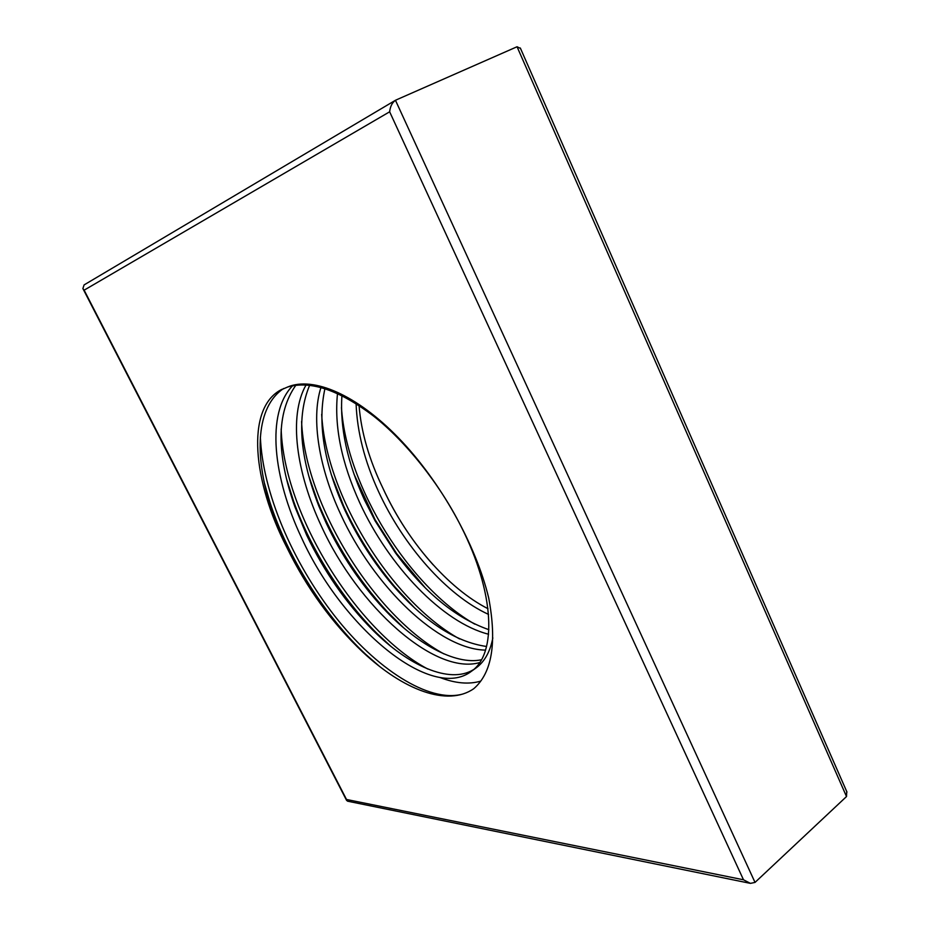 <?xml version="1.0" encoding="UTF-8"?>
<svg xmlns="http://www.w3.org/2000/svg" width="930" height="930" viewBox="0 0 930 930"><rect width="100%" height="100%" fill="white"/><g stroke="black" fill="none" stroke-linecap="round" stroke-linejoin="round"><path stroke-width="1.4" d="M337.509 393.471C334.126 426.405 341.543 462.861 359.771 502.828C388.821 566.114 442.575 622.612 488.564 634.225M341.938 395.575C339.799 427.579 347.309 462.361 364.479 499.956L375.116 520.87L395.378 552.734C424.522 592.468 455.688 618.113 488.878 629.68M320.966 387.45C310.69 419.395 319.455 469.08 340.752 514.418C373.5 586.202 438.693 649.349 485.46 650.105M324.942 388.612C317.421 422.941 323.907 463.094 344.414 509.082L345.53 511.5C357.899 537.947 373.5 562.359 392.344 584.726C424.068 621.449 455.456 642.037 486.506 646.466M306.063 384.939C288.184 416.268 296.449 473.138 321.408 526.206C357.899 606.453 434.612 675.506 479.566 662.602M309.644 385.252C296.496 416.57 299.611 456.967 318.99 506.455L326.279 523.241C341.333 555.082 360.387 583.482 383.451 608.452C415.652 643.281 455.072 665.345 481.298 659.788M292.613 385.741C265.806 413.234 273.025 477.695 301.739 538.191C342.38 627.552 431.497 702.348 471.58 671.169C496.957 653.848 494.934 592.747 460.885 526.078C439.89 484.181 405.503 441.111 373.36 415.919C339.008 390.007 310.446 380.37 287.649 387.008L280.046 390.321C246.078 409.735 252.681 481.019 286.777 547.317C306.784 588.167 332.068 623.03 362.607 651.918C403.306 690.106 447.551 706.974 473.765 688.688C492.063 672.913 497.05 642.688 488.715 598.013C475.904 544.794 440.518 481.24 398.435 437.844C356.574 394.599 313.178 376.197 287.649 387.008M295.845 385.229C276.419 412.827 276.105 453.329 294.88 506.734L306.691 535.18C324.128 571.578 346.018 603.093 372.372 629.715C408.421 665.834 449.469 684.248 473.289 669.774M283.58 388.519C256.203 406.701 253.762 454.817 271.304 508.698L286.777 547.317M356.085 403.597C357.132 431.892 364.595 461.164 378.475 491.424C403.399 545.782 446.877 595.363 488.564 614.416M359.05 405.515C361.166 432.171 369.187 459.862 383.102 488.599C406.887 540.562 447.911 588.376 487.983 608.708M475.16 668.6L476.695 667.496C484.879 661.184 490.25 651.326 492.83 637.91M383.102 488.599C396.157 516.685 412.827 542.085 433.113 564.789M846.73 791.535L846.509 796.545L755.021 882.419L750.429 883.372L743.489 879.78L389.647 111.798C390.263 106.427 392.193 102.579 395.459 100.277L755.021 882.419M846.509 796.545L517.057 46.756L395.808 100.103M749.847 883.256L347.518 801.172L346.506 799.475L743.489 879.78M389.647 111.798L84.13 290.172L82.886 288.544L84.107 284.906L395.099 100.487M517.057 46.756L520.498 48.441M354.016 474.184L375.057 519.626L396.645 553.582L425.243 587.841M331.208 474.405L343.542 505.757C356.969 535.11 374.186 562.255 395.192 587.214L414.78 608.092M308.795 476.079L317.793 501.816C334.44 542.725 357.632 579.39 387.368 611.789L403.329 627.541M286.521 478.845L293.52 500.991C310.376 548.549 342.31 599.129 377.231 633.69L390.867 646.35M440.053 677.528C455.328 683.399 468.894 684.596 480.752 681.12M264.248 482.484L269.851 501.991C287.475 557.105 325.465 616.904 365.85 654.453L379.359 666.252M341.438 407.445C346.692 487.274 409.479 586.923 474.765 624.135M321.675 414.315C326.035 496.178 392.297 601.64 459.583 638.945M301.587 421.511C305.063 505.176 374.86 616.567 443.936 653.906M281.162 429.044C283.778 514.255 357.155 631.737 427.812 669.03M260.365 436.949C262.551 492.214 292.253 561.511 334.521 615.765C375.708 668.542 429.009 703.406 462.64 694.071M84.13 290.172L346.506 799.475M281.883 389.321L280.046 390.321M476.695 667.496L471.58 671.169M346.646 800.498L83.026 288.835M846.974 792.093L520.312 48M375.116 520.87L375.057 519.626M395.378 552.734L396.645 553.582M344.414 509.082L343.542 505.757M392.344 584.726L395.192 587.214M318.99 506.455L317.793 501.816M383.451 608.452L387.368 611.789M294.88 506.734L293.52 500.991M372.372 629.715L377.231 633.69M271.304 508.698L269.851 501.991M362.607 651.918L365.85 654.453"/></g></svg>
